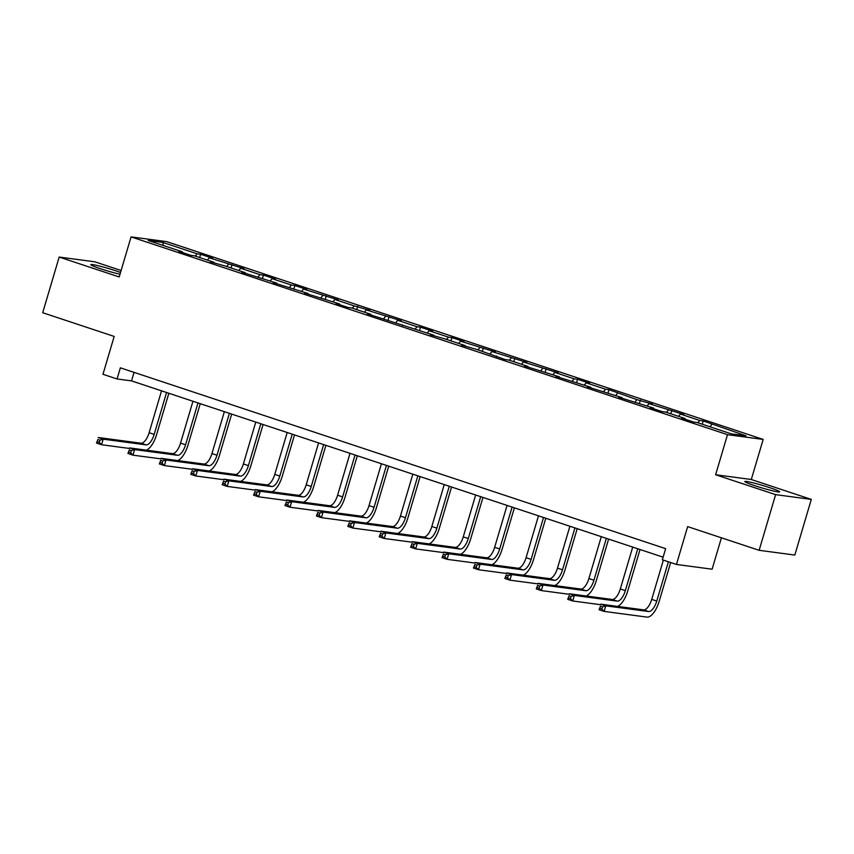 <?xml version="1.0" encoding="UTF-8"?>
<svg xmlns="http://www.w3.org/2000/svg" width="854" height="854" viewBox="0 0 854 854"><rect width="100%" height="100%" fill="white"/><g stroke="black" fill="none" stroke-linecap="round" stroke-linejoin="round"><path stroke-width="1.28" d="M120.531 272.458A18.158 1.292 16.5 0 0 115.76 270.793A18.158 1.292 16.5 0 0 90.823 264.633A18.158 1.292 16.5 0 0 100.719 268.796A18.158 1.292 16.5 0 0 119.998 274.251M754.733 485.67A18.158 1.292 16.5 0 0 779.659 491.829A18.158 1.292 16.5 0 0 769.774 487.677A18.158 1.292 16.5 0 0 744.837 481.517A18.158 1.292 16.5 0 0 754.733 485.67M121.108 270.515L94.869 261.815L59.182 257.065L42.7 312.724L114.18 336.433L102.971 374.287L117.062 378.962L131.527 380.884L663.12 557.171M763.166 439.426L166.743 241.639L131.068 236.889L727.491 434.675L763.166 439.426L751.296 479.5L715.62 474.749L775.624 494.647L811.3 499.398L751.296 479.5M811.3 499.398L794.818 555.057L759.131 550.307L687.651 526.608L676.443 564.451L712.119 569.202L721.416 537.806M775.624 494.647L759.131 550.307M182.542 252.581L182.446 251.845L178.934 251.375L191.008 255.389L194.531 255.848L213.863 262.263L210.34 261.794L225.947 266.267L245.269 272.682L241.757 272.212L276.685 283.101L273.163 282.631L308.102 293.509L304.579 293.039L339.508 303.928L335.985 303.458L348.069 307.472L351.592 307.931L370.924 314.347L367.401 313.877L433.747 335.184L430.224 334.715L445.831 339.187L465.152 345.592L461.64 345.133L477.237 349.606L505.13 359.555L508.653 360.025L527.986 366.43L524.463 365.96L559.391 376.849L555.869 376.379L590.808 387.268L587.285 386.798L622.214 397.676L618.702 397.217L653.63 408.095L650.107 407.625L662.192 411.639L665.714 412.108L685.036 418.513L681.524 418.044L693.608 422.047L697.12 422.516L731.355 433.875L746.012 435.818L703.216 420.937L702.244 424.214M182.446 251.845L148.222 240.497L162.879 242.451L197.103 253.798L200.626 254.268L199.655 257.556M703.216 420.937L699.693 420.467L680.371 414.051L683.883 414.521L648.955 403.632L652.477 404.102L636.87 399.629L608.977 389.68L605.465 389.21L586.132 382.805L589.655 383.275L577.571 379.261L574.048 378.802L554.716 372.387L558.238 372.856L523.31 361.968L526.833 362.438L491.893 351.549L495.416 352.019L460.487 341.141L464 341.611L451.926 337.597L448.403 337.127L429.071 330.722L432.594 331.192L420.51 327.178L416.987 326.719L397.665 320.303L401.177 320.773L366.249 309.885L369.771 310.354L354.164 305.881L334.832 299.466L338.355 299.935L303.426 289.058L306.938 289.527L294.865 285.514L291.342 285.044L272.01 278.639L275.532 279.109L263.448 275.095L259.926 274.636L240.604 268.22L244.116 268.69L209.187 257.801L212.71 258.271L200.626 254.268M676.443 564.451L662.341 559.786L665.64 548.652L120.361 367.828L117.062 378.962M213.959 262.989L213.863 262.263M209.187 257.801L207.394 260.118M228.52 264.217L226.726 266.533M245.365 273.408L245.269 272.682M240.604 268.22L238.81 270.537M259.926 274.636L258.143 276.942M276.781 283.827L276.685 283.101M272.01 278.639L270.216 280.955M291.342 285.044L289.549 287.36M308.187 294.246L308.102 293.509M303.426 289.058L301.633 291.374M322.759 295.463L320.965 297.779M339.604 304.664L339.508 303.928M334.832 299.466L333.039 301.782M354.164 305.881L352.371 308.198M371.02 315.073L370.924 314.347M366.249 309.885L364.455 312.201M385.581 316.3L383.788 318.617M402.426 325.491L402.33 324.766M397.665 320.303L395.872 322.62M416.987 326.719L415.193 329.025M433.843 335.91L433.747 335.184M429.071 330.722L427.278 333.039M448.403 337.127L446.61 339.444M465.249 346.329L465.152 345.592M460.487 341.141L458.694 343.457M479.809 347.546L478.026 349.862M496.665 356.748L496.569 356.011M491.893 351.549L490.1 353.866M511.226 357.965L509.432 360.281M528.071 367.156L527.986 366.43M523.31 361.968L521.516 364.284M542.642 368.384L540.849 370.7M559.487 377.575L559.391 376.849M554.716 372.387L552.933 374.703M574.048 378.802L572.255 381.108M590.904 387.994L590.808 387.268M586.132 382.805L584.339 385.122M605.465 389.21L603.671 391.527M622.31 398.412L622.214 397.676M617.549 393.224L615.755 395.541M636.87 399.629L635.077 401.946M653.726 408.831L653.63 408.095M648.955 403.632L647.161 405.949M668.287 410.048L666.494 412.365M685.132 419.239L685.036 418.513M680.371 414.051L678.578 416.368M699.693 420.467L697.91 422.783M711.777 424.47L709.984 426.786M715.62 474.749L727.491 434.675M59.182 257.065L119.197 276.963L131.068 236.889M162.879 242.451L163.306 245.493M197.103 253.798L195.31 256.115M134.057 372.365L131.527 380.884M671.81 410.518L670.828 413.806M640.393 400.099L639.422 403.387M608.977 389.68L608.005 392.968M577.571 379.261L576.599 382.549M546.154 368.853L545.183 372.13M514.748 358.434L513.777 361.722M483.332 348.016L482.361 351.304M451.926 337.597L450.944 340.885M420.51 327.178L419.538 330.466M389.093 316.77L388.122 320.047M357.687 306.351L356.716 309.639M326.271 295.932L325.299 299.22M294.865 285.514L293.893 288.801M263.448 275.095L262.477 278.383M232.042 264.687L231.06 267.964M663.355 560.117L651.719 599.38A11.636 4.793 -71.7 0 1 643.606 609.873L600.746 604.162L605.774 605.838L604.13 611.4L646.99 617.111A17.464 7.184 108.3 0 0 659.171 601.376L670.668 562.54M668.383 561.783L656.758 601.056A11.636 4.793 -71.7 0 1 648.634 611.539L605.774 605.838L602.518 606.842L600.501 606.169L599.85 608.4L601.856 609.062L602.518 606.842M601.856 609.062L604.13 611.4L599.092 609.735L600.501 606.169M599.092 609.735L599.85 608.4M617.538 606.404A17.464 7.184 108.3 0 0 627.754 590.957L640.03 549.506M637.746 548.748L625.341 590.637A11.636 4.793 -71.7 0 1 617.228 601.12L574.368 595.419L572.714 600.981L600.586 604.696M632.718 547.083L620.314 588.961A11.636 4.793 -71.7 0 1 612.19 599.455L569.33 593.754L574.368 595.419L571.102 596.423L569.095 595.75L568.433 597.981L570.451 598.654L571.102 596.423M570.451 598.654L572.714 600.981L567.686 599.316L569.095 595.75M567.686 599.316L568.433 597.981M586.122 595.985A17.464 7.184 108.3 0 0 596.348 580.539L608.624 539.098M606.34 538.34L593.936 580.218A11.636 4.793 -71.7 0 1 585.812 590.712L542.952 585.001L541.308 590.573L569.17 594.277M601.301 536.664L588.897 578.553A11.636 4.793 -71.7 0 1 580.784 589.036L537.924 583.335L542.952 585.001L539.696 586.004L537.678 585.342L537.017 587.563L539.034 588.235L539.696 586.004M539.034 588.235L541.308 590.573L536.269 588.897L537.678 585.342M536.269 588.897L537.017 587.563M554.716 585.566A17.464 7.184 108.3 0 0 564.932 570.12L577.208 528.679M574.923 527.921L562.519 569.799A11.636 4.793 -71.7 0 1 554.406 580.293L511.535 574.582L509.891 580.154L537.764 583.858M569.896 526.256L557.491 568.134A11.636 4.793 -71.7 0 1 549.368 578.617L506.507 572.917L511.535 574.582L508.279 575.585L506.273 574.923L505.611 577.144L507.618 577.816L508.279 575.585M507.618 577.816L509.891 580.154L504.853 578.478L506.273 574.923M504.853 578.478L505.611 577.144M523.299 575.148A17.464 7.184 108.3 0 0 533.515 559.701L545.791 518.261M543.518 517.503L531.113 559.381A11.636 4.793 -71.7 0 1 522.99 569.874L480.129 564.174L478.475 569.735L506.347 573.45M538.479 515.837L526.075 557.715A11.636 4.793 -71.7 0 1 517.951 568.209L475.091 562.498L480.129 564.174L476.874 565.177L474.856 564.505L474.194 566.736L476.212 567.398L476.874 565.177M476.212 567.398L478.475 569.735L473.447 568.07L474.856 564.505M473.447 568.07L474.194 566.736M491.893 564.74A17.464 7.184 108.3 0 0 502.109 549.293L514.386 507.842M512.101 507.084L499.697 548.973A11.636 4.793 -71.7 0 1 491.573 559.455L448.713 553.755L447.069 559.317L474.941 563.032M507.073 505.419L494.658 547.297A11.636 4.793 -71.7 0 1 486.545 557.79L443.685 552.079L448.713 553.755L445.457 554.758L443.439 554.086L442.788 556.317L444.795 556.979L445.457 554.758M444.795 556.979L447.069 559.317L442.03 557.651L443.439 554.086M442.03 557.651L442.788 556.317M460.477 554.321A17.464 7.184 108.3 0 0 470.693 538.874L482.969 497.423M480.695 496.665L468.28 538.554A11.636 4.793 -71.7 0 1 460.167 549.037L417.307 543.336L415.652 548.898L443.525 552.613M475.657 495L463.252 536.878A11.636 4.793 -71.7 0 1 455.129 547.371L412.268 541.671L417.307 543.336L414.051 544.34L412.034 543.667L411.372 545.898L413.389 546.56L414.051 544.34M413.389 546.56L415.652 548.898L410.625 547.233L412.034 543.667M410.625 547.233L411.372 545.898M429.071 543.902A17.464 7.184 108.3 0 0 439.287 528.455L451.563 487.015M449.279 486.257L436.874 528.135A11.636 4.793 -71.7 0 1 428.751 538.628L385.891 532.917L384.247 538.49L412.119 542.194M444.24 484.581L431.836 526.47A11.636 4.793 -71.7 0 1 423.723 536.952L380.863 531.252L385.891 532.917L382.635 533.921L380.617 533.259L379.966 535.479L381.973 536.152L382.635 533.921M381.973 536.152L384.247 538.49L379.208 536.814L380.617 533.259M379.208 536.814L379.966 535.479M397.654 533.483A17.464 7.184 108.3 0 0 407.87 518.036L420.147 476.596M417.862 475.838L405.458 517.716A11.636 4.793 -71.7 0 1 397.345 528.21L354.485 522.499L352.83 528.071L380.703 531.775M412.834 474.162L400.43 516.051A11.636 4.793 -71.7 0 1 392.306 526.534L349.446 520.833L354.485 522.499L351.218 523.502L349.211 522.84L348.549 525.061L350.567 525.733L351.218 523.502M350.567 525.733L352.83 528.071L347.802 526.395L349.211 522.84M347.802 526.395L348.549 525.061M366.238 523.064A17.464 7.184 108.3 0 0 376.465 507.618L388.741 466.177M386.456 465.419L374.052 507.297A11.636 4.793 -71.7 0 1 365.928 517.791L323.068 512.09L321.424 517.652L349.286 521.367M381.418 463.754L369.013 505.632A11.636 4.793 -71.7 0 1 360.9 516.126L318.03 510.414L323.068 512.09L319.812 513.083L317.795 512.421L317.133 514.652L319.15 515.314L319.812 513.083M319.15 515.314L321.424 517.652L316.386 515.987L317.795 512.421M316.386 515.987L317.133 514.652M334.832 512.656A17.464 7.184 108.3 0 0 345.048 497.209L357.324 455.758M355.04 455.001L342.635 496.889A11.636 4.793 -71.7 0 1 334.522 507.372L291.652 501.672L290.008 507.233L317.88 510.948M350.012 453.335L337.608 495.213A11.636 4.793 -71.7 0 1 329.484 505.707L286.624 499.996L291.652 501.672L288.396 502.675L286.389 502.003L285.727 504.234L287.734 504.895L288.396 502.675M287.734 504.895L290.008 507.233L284.969 505.568L286.389 502.003M284.969 505.568L285.727 504.234M303.416 502.237A17.464 7.184 108.3 0 0 313.631 486.791L325.908 445.34M323.634 444.582L311.23 486.47A11.636 4.793 -71.7 0 1 303.106 496.953L260.246 491.253L258.591 496.814L286.464 500.529M318.595 442.916L306.191 484.794A11.636 4.793 -71.7 0 1 298.067 495.288L255.207 489.588L260.246 491.253L256.99 492.256L254.972 491.584L254.311 493.815L256.328 494.477L256.99 492.256M256.328 494.477L258.591 496.814L253.563 495.149L254.972 491.584M253.563 495.149L254.311 493.815M272.01 491.819A17.464 7.184 108.3 0 0 282.226 476.372L294.502 434.932M292.217 434.174L279.813 476.052A11.636 4.793 -71.7 0 1 271.689 486.545L228.829 480.834L227.185 486.406L255.058 490.111M287.19 432.498L274.774 474.386A11.636 4.793 -71.7 0 1 266.661 484.869L223.801 479.169L228.829 480.834L225.573 481.837L223.556 481.176L222.905 483.396L224.912 484.069L225.573 481.837M224.912 484.069L227.185 486.406L222.147 484.73L223.556 481.176M222.147 484.73L222.905 483.396M240.593 481.4A17.464 7.184 108.3 0 0 250.809 465.953L263.085 424.513M260.812 423.755L248.397 465.633A11.636 4.793 -71.7 0 1 240.284 476.126L197.423 470.415L195.769 475.988L223.641 479.692M255.773 422.079L243.369 463.968A11.636 4.793 -71.7 0 1 235.245 474.45L192.385 468.75L197.423 470.415L194.168 471.419L192.15 470.757L191.488 472.977L193.506 473.65L194.168 471.419M193.506 473.65L195.769 475.988L190.741 474.312L192.15 470.757M190.741 474.312L191.488 472.977M209.187 470.981A17.464 7.184 108.3 0 0 219.403 455.534L231.68 414.094M229.395 413.336L216.991 455.214A11.636 4.793 -71.7 0 1 208.867 465.708L166.007 460.007L164.363 465.569L192.235 469.273M224.356 411.671L211.952 453.549A11.636 4.793 -71.7 0 1 203.839 464.042L160.979 458.331L166.007 460.007L162.751 461L160.733 460.338L160.082 462.558L162.089 463.231L162.751 461M162.089 463.231L164.363 465.569L159.324 463.903L160.733 460.338M159.324 463.903L160.082 462.558M177.771 460.573A17.464 7.184 108.3 0 0 187.987 445.126L200.263 403.675M197.979 402.917L185.574 444.795A11.636 4.793 -71.7 0 1 177.461 455.289L134.601 449.588L132.946 455.15L160.819 458.865M192.951 401.252L180.546 443.13A11.636 4.793 -71.7 0 1 172.423 453.623L129.562 447.912L134.601 449.588L131.335 450.592L129.328 449.919L128.666 452.15L130.683 452.812L131.335 450.592M130.683 452.812L132.946 455.15L127.919 453.485L129.328 449.919M127.919 453.485L128.666 452.15M146.354 450.154A17.464 7.184 108.3 0 0 156.581 434.707L168.857 393.256M166.573 392.498L154.168 434.387A11.636 4.793 -71.7 0 1 146.045 444.87L103.185 439.169L101.541 444.731L129.402 448.446M161.534 390.833L149.13 432.711A11.636 4.793 -71.7 0 1 141.017 443.205L98.146 437.504L103.185 439.169L99.929 440.173L97.911 439.5L97.249 441.731L99.267 442.393L99.929 440.173M99.267 442.393L101.541 444.731L96.502 443.066L97.911 439.5M96.502 443.066L97.249 441.731M656.758 601.056L651.719 599.38M648.634 611.539L643.606 609.873M625.341 590.637L620.314 588.961M617.228 601.12L612.19 599.455M593.936 580.218L588.897 578.553M585.812 590.712L580.784 589.036M562.519 569.799L557.491 568.134M554.406 580.293L549.368 578.617M531.113 559.381L526.075 557.715M522.99 569.874L517.951 568.209M499.697 548.973L494.658 547.297M491.573 559.455L486.545 557.79M468.28 538.554L463.252 536.878M460.167 549.037L455.129 547.371M436.874 528.135L431.836 526.47M428.751 538.628L423.723 536.952M405.458 517.716L400.43 516.051M397.345 528.21L392.306 526.534M374.052 507.297L369.013 505.632M365.928 517.791L360.9 516.126M342.635 496.889L337.608 495.213M334.522 507.372L329.484 505.707M311.23 486.47L306.191 484.794M303.106 496.953L298.067 495.288M279.813 476.052L274.774 474.386M271.689 486.545L266.661 484.869M248.397 465.633L243.369 463.968M240.284 476.126L235.245 474.45M216.991 455.214L211.952 453.549M208.867 465.708L203.839 464.042M185.574 444.795L180.546 443.13M177.461 455.289L172.423 453.623M154.168 434.387L149.13 432.711M146.045 444.87L141.017 443.205"/></g></svg>
